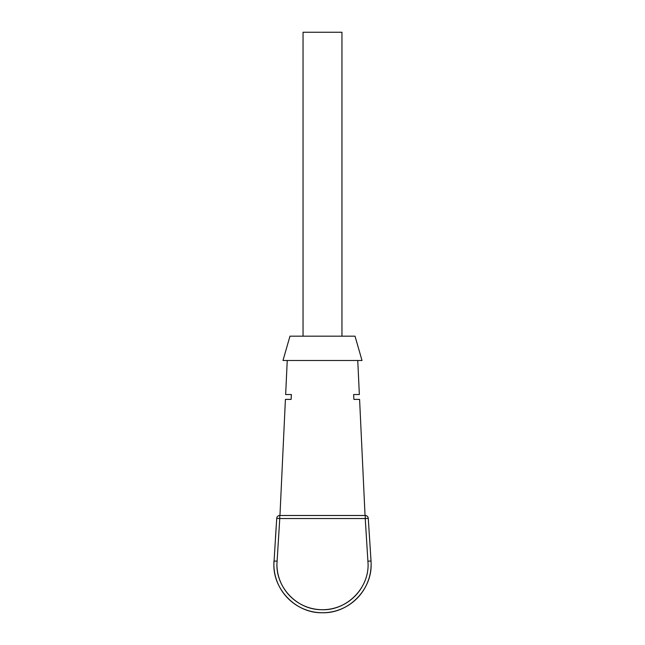 <?xml version="1.0" encoding="UTF-8"?>
<svg xmlns="http://www.w3.org/2000/svg" width="645" height="645" viewBox="0 0 645 645"><rect width="100%" height="100%" fill="white"/><g stroke="black" fill="none" stroke-linecap="round" stroke-linejoin="round"><path stroke-width="0.97" d="M283.018 586.918A45.585 45.585 0 0 1 276.915 564.125A45.585 45.585 0 0 0 298.014 602.575A45.585 45.585 0 0 1 276.915 564.125C276.318 588.063 297.401 609.686 321.347 609.694C346.107 610.984 368.755 588.909 368.085 564.125L365.239 518.532L279.761 518.532L276.915 564.125M361.861 587.119A45.585 45.585 0 0 1 298.442 602.841M353.613 394.53L353.887 399.392L353.613 394.53L359.354 394.53L357.757 360.49M365.046 515.492L359.588 399.392L353.887 399.392M291.387 394.53L291.113 399.392L291.387 394.53L285.646 394.53L287.243 360.49M291.113 399.392L285.413 399.392L279.954 515.492M322.5 360.49L362.014 360.49L355.024 336.174L289.976 336.174L282.986 360.49L322.5 360.49M367.997 561.182L371.028 560.989A48.625 48.625 0 0 1 322.5 612.75A48.625 48.625 0 0 1 273.875 564.125L273.972 560.989A48.625 48.625 0 0 0 273.875 564.125L276.729 518.338A3.04 3.04 0 0 1 279.761 515.492L365.239 515.492L365.239 518.532L368.271 518.338A3.04 3.04 0 0 0 365.239 515.492A3.04 3.04 0 0 1 368.271 518.338L370.883 558.755C370.02 545.428 370.02 545.428 370.883 558.755L371.028 560.989L370.883 558.755M276.262 525.562L275.48 537.696M370.214 548.419L369.722 540.728M368.545 522.531L368.271 518.338M273.875 564.125C273.206 590.102 296.515 613.419 322.5 612.75C348.485 613.419 371.794 590.102 371.125 564.125C371.794 590.102 348.485 613.419 322.5 612.75C296.515 613.419 273.206 590.102 273.875 564.125C273.206 590.102 296.515 613.419 322.5 612.75C348.485 613.419 371.794 590.102 371.125 564.125C371.794 590.102 348.485 613.419 322.5 612.75C296.515 613.419 273.206 590.102 273.875 564.125C273.206 590.102 296.515 613.419 322.5 612.75C348.485 613.419 371.794 590.102 371.125 564.125C371.794 590.102 348.485 613.419 322.5 612.75C296.515 613.419 273.206 590.102 273.875 564.125C273.206 590.102 296.515 613.419 322.5 612.75C348.485 613.419 371.794 590.102 371.125 564.125C371.794 590.102 348.485 613.419 322.5 612.75C296.515 613.419 273.206 590.102 273.875 564.125A48.625 48.625 0 0 1 273.972 560.989L277.003 561.182M298.401 602.817A45.585 45.585 0 0 0 361.885 587.079A45.585 45.585 0 0 1 298.401 602.817M303.045 336.174L303.045 32.25L341.955 32.25L341.955 336.174M279.761 515.492A3.04 3.04 0 0 0 276.729 518.338L279.761 518.532L279.761 515.492"/></g></svg>
